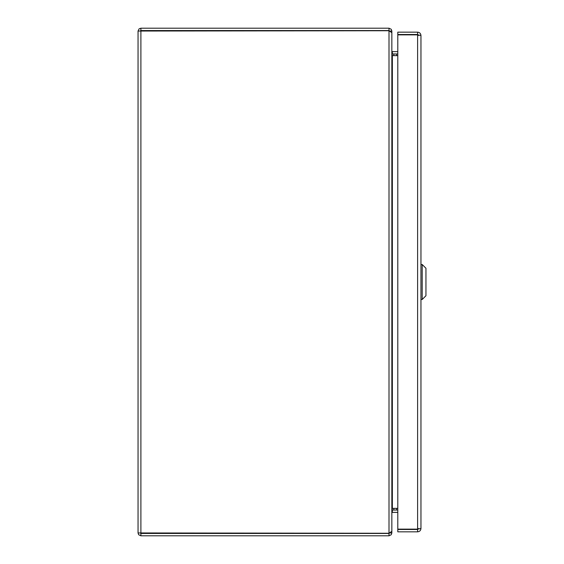 <?xml version="1.0" encoding="UTF-8"?>
<svg xmlns="http://www.w3.org/2000/svg" width="564" height="564" viewBox="0 0 564 564"><rect width="100%" height="100%" fill="white"/><g stroke="black" fill="none" stroke-linecap="round" stroke-linejoin="round"><path stroke-width="0.85" d="M397.796 55.639L392.347 55.639L391.888 53.94L397.796 53.975M389.689 31.041L391.846 31.041L391.846 51.134L392.347 51.627L397.796 51.627M391.846 52.797L392.347 55.639L392.347 508.361L397.796 508.361M397.796 510.025L391.888 510.06M389.689 532.959L391.846 532.959L391.846 512.866L392.347 512.373L397.796 512.373M392.347 508.361L391.846 511.203M391.846 32.705L391.846 531.295L389.005 533.262L138.046 532.959L138.046 31.041L389.005 30.738L391.846 32.705M140.394 532.959L140.894 533.452L140.894 535.8L389.005 535.8L391.226 534.728L391.846 532.959M389.005 535.8L389.005 533.452L389.498 532.959M389.491 30.957L389.005 30.738L389.005 533.262M391.846 31.041L391.226 29.272L389.005 28.2L140.894 28.2L139.118 28.82L138.046 31.041M140.394 31.041L140.894 30.548L389.005 30.548L389.005 28.2M389.005 30.548L389.498 31.041M140.894 533.452L389.005 533.452M140.894 30.548L140.894 28.2M140.894 533.262L140.894 30.738L140.478 30.766M138.046 532.959L138.666 534.728L140.894 535.8M418.446 34.968L420.955 35.504C420.758 33.48 419.644 32.367 417.614 32.162L397.796 32.162L397.796 34.51L417.614 34.51L417.614 32.162M418.608 35.504L417.614 34.51M420.955 35.504L420.955 528.496L417.614 529.138L397.796 529.138L397.796 34.862L417.614 34.862L417.614 529.138M418.608 528.496L417.614 529.483L397.796 529.483L397.796 531.831L417.614 531.831C419.644 531.633 420.758 530.52 420.955 528.496M417.614 529.483L417.614 531.831M393.813 512.373L397.796 512.387M408.935 34.862L412.425 34.862M393.813 55.639L393.813 53.975M393.813 510.025L393.813 508.361M422.203 264.516L425.954 268.26L425.954 295.74L422.203 299.484L422.203 264.516L420.955 264.516M392.347 51.627L392.347 53.975M392.347 512.373L392.347 510.025M396.541 508.361L396.541 510.025M396.541 53.975L396.541 55.639M412.425 34.714L410.677 34.623M422.203 299.484L420.955 299.484"/></g></svg>
